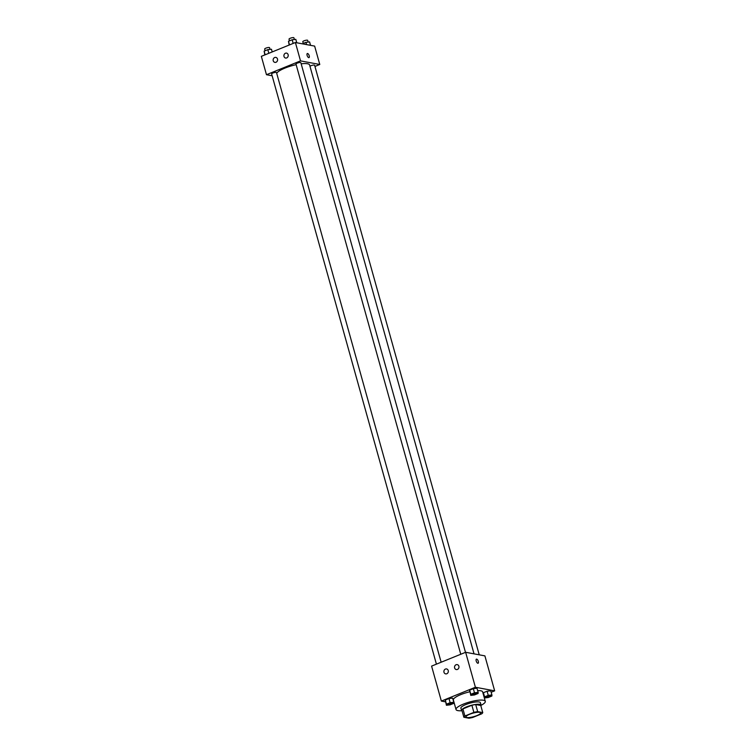 <?xml version="1.0" encoding="UTF-8"?>
<svg xmlns="http://www.w3.org/2000/svg" width="756" height="756" viewBox="0 0 756 756"><rect width="100%" height="100%" fill="white"/><g stroke="black" fill="none" stroke-linecap="round" stroke-linejoin="round"><path stroke-width="1.13" d="M466.915 717.51A7.598 1.795 -15.6 0 1 465.979 716.962A7.598 1.795 -15.6 0 1 472.821 713.192A7.598 1.795 -15.6 0 1 480.618 712.88A7.598 1.795 -15.6 0 1 475.401 716.149A7.598 1.795 -15.6 0 1 466.915 717.51M472.736 717.463L481.695 713.834A9.809 2.315 -15.6 0 0 482.753 712.587L477.688 711.642A9.809 2.315 -15.6 0 0 473.87 712.369L464.912 716.008A9.809 2.315 -15.6 0 0 463.853 717.255L468.918 718.2A9.809 2.315 -15.6 0 0 472.736 717.463M473.87 712.369L471.886 705.263L462.927 708.901L464.912 716.008M462.927 708.901A9.809 2.315 -15.6 0 0 461.869 710.149L463.853 717.255M471.886 705.263A9.809 2.315 -15.6 0 1 475.704 704.526L477.688 711.642M482.753 712.587L480.769 705.471L475.704 704.526M480.863 705.839A10.13 2.4 164.4 0 0 481.071 705.083A10.13 2.4 164.4 0 0 466.499 706.907A10.13 2.4 164.4 0 0 461.557 710.536A10.13 2.4 164.4 0 0 462.124 711.065M461.557 710.536L460.895 708.164A10.13 2.4 -15.6 0 1 465.838 704.545A10.13 2.4 -15.6 0 1 480.41 702.711L481.071 705.083M461.661 710.744A15.196 3.591 -15.6 0 1 457.881 710.621A15.196 3.591 -15.6 0 1 456.019 709.525A15.196 3.591 -15.6 0 1 469.684 701.974A15.196 3.591 -15.6 0 1 485.295 701.351A15.196 3.591 -15.6 0 1 481.09 705.32M456.019 709.525L453.373 700.047A15.196 3.591 -15.6 0 1 469.769 691.797M477.65 690.625A15.196 3.591 -15.6 0 1 482.64 691.872L485.295 701.351M491.154 692.26L494.66 690.842L475.401 687.251L441.353 701.077L445.464 701.842M453.695 703.373L454.328 703.496M453.798 702.267L452.636 698.119L448.988 698.535L445.303 700.028L446.418 705.263L450.066 704.847L453.751 703.354L453.798 702.267L450.141 702.683L446.456 704.176L446.418 705.263M478.142 692.383L476.979 688.234L473.332 688.65L469.646 690.143L470.771 695.378L474.418 694.962L478.104 693.469L478.142 692.383L474.494 692.798L470.808 694.292L470.771 695.378M491.91 694.953L490.748 690.804L487.1 691.211L483.415 692.713L484.539 697.939L488.187 697.533L491.873 696.04L491.91 694.953L488.263 695.359L484.577 696.862L484.539 697.939M478.085 663.248A2.221 0.936 67.9 0 0 478.302 661.387A2.221 0.936 -112.1 0 1 478.085 663.248A2.221 0.936 -112.1 0 1 476.393 661.547A2.221 0.936 -112.1 0 1 476.422 659.137A2.221 0.936 -112.1 0 1 478.312 661.387A2.221 0.936 67.9 0 0 476.422 659.137M475.401 687.251L465.639 652.286L484.898 655.877L494.66 690.842M465.639 652.286L431.591 666.112L441.353 701.077M456.085 664.741A2.533 2.221 100.6 0 1 458.93 667.52A2.533 2.221 100.6 0 1 454.526 667.35A2.533 2.221 100.6 0 1 456.085 664.741M445.445 669.06A2.533 2.221 100.6 0 1 448.289 671.838A2.533 2.221 100.6 0 1 443.885 671.668A2.533 2.221 100.6 0 1 445.445 669.06M276.724 73.37A17.123 4.054 -15.6 0 1 296.144 64.676M301.171 63.816A17.123 4.054 -15.6 0 1 309.61 64.988L474.031 653.855M460.763 654.271L295.974 64.052A2.533 0.595 -15.6 0 1 298.251 62.795A2.533 0.595 -15.6 0 1 300.85 62.691L465.488 652.352M436.42 664.155L271.631 73.937A2.533 0.595 -15.6 0 1 273.908 72.68A2.533 0.595 -15.6 0 1 276.507 72.576L441.145 662.237M309.969 66.254A2.533 0.595 -15.6 0 1 312.634 65.205A2.533 0.595 -15.6 0 1 314.619 65.252L479.228 654.819M266.471 74.712L300.519 60.886L295.398 42.516L261.34 56.341L266.471 74.712L272.141 75.77M314.95 66.433L319.779 64.477L300.519 60.886M288.13 54.706A2.533 2.221 100.6 0 1 285.541 58.051A2.533 2.221 100.6 0 1 286.467 53.081A2.533 2.221 100.6 0 1 288.13 54.706M273.237 60.754A2.533 2.221 100.6 0 1 275.827 57.399A2.533 2.221 100.6 0 1 274.9 62.379A2.533 2.221 100.6 0 1 273.237 60.754M319.779 64.477L314.647 46.107L295.398 42.516M308.741 57.645A2.221 0.936 -112.1 0 1 307.191 55.651A2.221 0.936 -112.1 0 1 307.333 53.515A2.221 0.936 -112.1 0 1 309.024 55.226A2.221 0.936 -112.1 0 1 308.996 57.626A2.221 0.936 -112.1 0 1 308.741 57.645M308.996 57.626A2.221 0.936 67.9 0 0 309.024 55.226A2.221 0.936 67.9 0 0 307.323 53.515M310.536 45.341L309.582 41.92L305.934 42.336L302.305 43.81M305.934 42.336L306.567 44.604M303.26 43.413L302.787 41.731A2.533 0.595 -15.6 0 1 305.065 40.474A2.533 0.595 -15.6 0 1 307.673 40.37L308.146 42.081M272.217 51.928L271.461 49.234L267.813 49.65L264.127 51.143L264.846 54.923M267.813 49.65L268.834 53.298M264.127 51.143L265.148 54.791M265.148 50.737L264.676 49.045A2.533 0.595 -15.6 0 1 266.953 47.789A2.533 0.595 -15.6 0 1 269.561 47.685L270.034 49.405M296.768 42.771L295.813 39.359L292.166 39.766L288.48 41.259L289.189 45.039M292.166 39.766L293.186 43.413M288.48 41.259L289.501 44.916M289.491 40.852L289.028 39.161A2.533 0.595 -15.6 0 1 291.306 37.904A2.533 0.595 -15.6 0 1 293.904 37.8L294.386 39.52M485.777 697.126L485.787 697.145A2.533 0.595 -15.6 0 1 485.777 697.126A2.533 0.595 -15.6 0 1 488.064 695.87A2.533 0.595 -15.6 0 1 490.663 695.766A2.533 0.595 -15.6 0 1 490.663 695.775L490.663 695.785A2.533 0.595 -15.6 0 1 488.924 696.881A2.533 0.595 -15.6 0 1 486.099 697.334A2.533 0.595 -15.6 0 1 485.787 697.145A2.533 0.595 -15.6 0 1 488.064 695.889A2.533 0.595 -15.6 0 1 490.663 695.785M490.748 690.804L487.1 691.211L488.263 695.359M487.1 691.211L483.415 692.713L484.577 696.862M483.415 692.713L483.377 693.791M447.665 704.441L447.675 704.46A2.533 0.595 -15.6 0 1 447.665 704.441A2.533 0.595 -15.6 0 1 449.943 703.184A2.533 0.595 -15.6 0 1 452.551 703.08A2.533 0.595 -15.6 0 1 452.551 703.089A2.533 0.595 -15.6 0 1 450.812 704.195A2.533 0.595 -15.6 0 1 447.987 704.649A2.533 0.595 -15.6 0 1 447.675 704.46A2.533 0.595 -15.6 0 1 449.952 703.203A2.533 0.595 -15.6 0 1 452.551 703.099L452.551 703.099M452.636 698.119L448.988 698.535L450.141 702.683M448.988 698.535L445.303 700.028L446.456 704.176M445.303 700.028L445.265 701.114M472.018 694.556L472.018 694.575A2.533 0.595 -15.6 0 1 472.018 694.556A2.533 0.595 -15.6 0 1 474.295 693.299A2.533 0.595 -15.6 0 1 476.894 693.195A2.533 0.595 -15.6 0 1 476.894 693.205A2.533 0.595 -15.6 0 1 475.155 694.31A2.533 0.595 -15.6 0 1 472.33 694.764A2.533 0.595 -15.6 0 1 472.018 694.575A2.533 0.595 -15.6 0 1 474.295 693.318A2.533 0.595 -15.6 0 1 476.904 693.214L476.904 693.214M476.979 688.234L473.332 688.65L474.494 692.798M473.332 688.65L469.646 690.143L470.808 694.292M469.646 690.143L469.608 691.23"/></g></svg>
